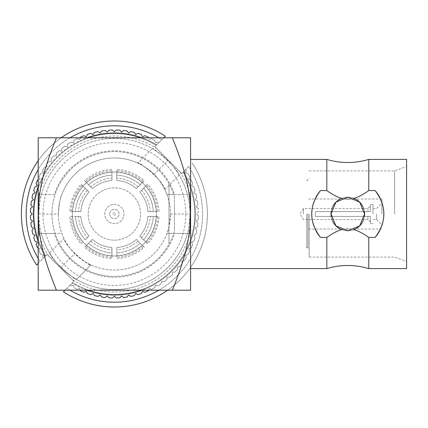 <?xml version="1.0" encoding="UTF-8"?>
<svg xmlns="http://www.w3.org/2000/svg" width="428" height="428" viewBox="0 0 428 428"><rect width="100%" height="100%" fill="white"/><g stroke="black" fill="none" stroke-linecap="round" stroke-linejoin="round"><path stroke-width="0.32" stroke-dasharray="2.14 1.6" d="M168.996 244.211A62.402 62.402 0 0 0 174.394 231.141A62.402 62.402 0 0 1 78.319 264.921A62.402 62.402 0 0 1 78.319 163.079A62.402 62.402 0 0 1 174.394 196.859A62.402 62.402 0 0 0 74.574 165.957A62.402 62.402 0 0 0 74.574 262.043A62.402 62.402 0 0 0 168.996 244.211L168.996 183.789L168.996 244.211M174.394 196.859L174.394 231.141L174.394 196.859M158.809 290.2A88.2 88.2 0 0 0 188.711 166.497L183.484 171.719A81.004 81.004 0 0 1 141.861 290.2M80.287 137.8L80.528 137.126A84 84 0 0 1 83.979 135.697L86.285 136.773L87.36 134.467A84 84 0 0 1 90.918 133.343L93.122 134.617L94.395 132.412A84 84 0 0 1 98.033 131.605L100.12 133.065L101.58 130.979A84 84 0 0 1 105.277 130.492L107.23 132.129L108.867 130.182A84 84 0 0 1 112.591 130.016L114.394 131.819L116.191 130.016A84 84 0 0 1 119.92 130.182L121.552 132.129L123.505 130.492A84 84 0 0 1 127.202 130.979L128.662 133.065L130.749 131.605A84 84 0 0 1 134.392 132.412L135.66 134.617L137.869 133.343A84 84 0 0 1 141.422 134.467L142.503 136.773L144.808 135.697A84 84 0 0 1 148.254 137.126L149.126 139.517L151.517 138.645A84 84 0 0 1 154.824 140.368L155.482 142.829L157.943 142.171A84 84 0 0 1 158.852 142.727L156.669 144.905A81.004 81.004 0 0 0 45.298 256.281L47.101 254.478L73.916 281.292L66.891 288.317A88.2 88.2 0 0 0 188.711 166.497L181.681 173.522L154.866 146.708L156.669 144.905A81.004 81.004 0 0 0 141.861 137.8M38.188 186.528A81.004 81.004 0 0 1 86.921 137.8M38.188 248.106L37.514 247.86A84 84 0 0 1 36.091 244.415L37.166 242.109L34.855 241.034A84 84 0 0 1 33.737 237.476L35.01 235.272L32.806 233.998A84 84 0 0 1 31.998 230.355L33.459 228.268L31.372 226.813A84 84 0 0 1 30.886 223.111L32.523 221.164L30.57 219.527A84 84 0 0 1 30.409 215.798L32.207 214L30.409 212.202A84 84 0 0 1 30.57 208.473L32.523 206.836L30.886 204.889A84 84 0 0 1 31.372 201.187L33.459 199.732L31.998 197.645A84 84 0 0 1 32.806 194.002L35.01 192.728L33.737 190.524A84 84 0 0 1 34.855 186.966L37.166 185.891L36.091 183.585A84 84 0 0 1 37.514 180.14L39.911 179.268L39.039 176.876A84 84 0 0 1 40.762 173.565L43.217 172.907L40.762 173.57L43.217 172.907L40.762 173.57L43.217 172.907L42.559 170.451A84 84 0 0 1 44.566 167.305L47.069 166.861L44.566 167.305L47.069 166.861L46.631 164.357A84 84 0 0 1 48.899 161.393L51.435 161.174L48.899 161.393L51.435 161.174L51.216 158.638A84 84 0 0 1 53.735 155.888L56.282 155.888L53.735 155.888L56.282 155.888L56.282 153.342A84 84 0 0 1 59.032 150.822L61.568 151.047L59.032 150.822L61.568 151.047L61.787 148.511A84 84 0 0 1 64.746 146.237L67.255 146.681L64.746 146.237L67.255 146.681L67.694 144.172A84 84 0 0 1 70.839 142.171L73.3 142.829L70.839 142.171L73.3 142.829L73.958 140.368A84 84 0 0 1 77.27 138.645L79.662 139.517L77.27 138.645L79.662 139.517L80.528 137.126A84 84 0 0 1 83.979 135.697L86.285 136.773L85.525 136.42L86.285 136.773L87.36 134.467A84 84 0 0 1 90.918 133.343L93.122 134.617L92.394 134.199L93.122 134.617L94.395 132.412A84 84 0 0 1 98.033 131.605L100.12 133.065L99.435 132.584L100.12 133.065L101.58 130.979A84 84 0 0 1 105.277 130.492L107.23 132.129L106.588 131.589L107.23 132.129L108.867 130.182A84 84 0 0 1 112.591 130.016L114.394 131.819L113.8 131.225L114.394 131.819L116.191 130.016A84 84 0 0 1 119.92 130.182L121.552 132.129L121.017 131.487L121.552 132.129L123.505 130.492A84 84 0 0 1 127.202 130.979L128.662 133.065L128.181 132.38L128.662 133.065L130.749 131.605A84 84 0 0 1 134.392 132.412L135.66 134.617L135.243 133.894L135.66 134.617L137.869 133.343A84 84 0 0 1 141.422 134.467L142.503 136.773L142.144 136.013L142.503 136.773L144.808 135.697A84 84 0 0 1 148.254 137.126L148.5 137.8M45.298 256.281A81.004 81.004 0 0 1 38.188 241.472A81.004 81.004 0 0 0 45.298 256.281L45.748 255.826A80.384 80.384 0 0 1 156.22 145.359L158.852 142.727A84 84 0 0 0 157.943 142.171L155.482 142.829L157.943 142.171L155.482 142.829L154.824 140.368A84 84 0 0 0 151.517 138.645A84 84 0 0 1 154.824 140.368A84 84 0 0 0 151.517 138.645A84 84 0 0 1 154.824 140.368L155.482 142.829L154.824 140.368A84 84 0 0 0 151.517 138.645L149.126 139.517L151.517 138.645L149.126 139.517L148.254 137.126A84 84 0 0 0 144.808 135.697A84 84 0 0 1 148.254 137.126A84 84 0 0 0 144.808 135.697L142.503 136.773L141.422 134.467A84 84 0 0 0 137.869 133.343A84 84 0 0 1 141.422 134.467A84 84 0 0 0 137.869 133.343L135.66 134.617L134.392 132.412A84 84 0 0 0 130.749 131.605A84 84 0 0 1 134.392 132.412A84 84 0 0 0 130.749 131.605L128.662 133.065L127.202 130.979A84 84 0 0 0 123.505 130.492A84 84 0 0 1 127.202 130.979A84 84 0 0 0 123.505 130.492L121.552 132.129L119.92 130.182A84 84 0 0 0 116.191 130.016A84 84 0 0 1 119.92 130.182A84 84 0 0 0 116.191 130.016L114.394 131.819L112.591 130.016A84 84 0 0 0 108.867 130.182A84 84 0 0 1 112.591 130.016A84 84 0 0 0 108.867 130.182L107.23 132.129L105.277 130.492A84 84 0 0 0 101.58 130.979A84 84 0 0 1 105.277 130.492A84 84 0 0 0 101.58 130.979L100.12 133.065L98.033 131.605A84 84 0 0 0 94.395 132.412A84 84 0 0 1 98.033 131.605A84 84 0 0 0 94.395 132.412L93.122 134.617L90.918 133.343A84 84 0 0 0 87.36 134.467A84 84 0 0 1 90.918 133.343A84 84 0 0 0 87.36 134.467L86.285 136.773L83.979 135.697A84 84 0 0 0 80.528 137.126A84 84 0 0 1 83.979 135.697A84 84 0 0 0 80.528 137.126L79.662 139.517L80.528 137.126L79.662 139.517L77.27 138.645A84 84 0 0 0 73.958 140.368A84 84 0 0 1 77.27 138.645A84 84 0 0 0 73.958 140.368A84 84 0 0 1 77.27 138.645A84 84 0 0 0 73.958 140.368L73.3 142.829L73.958 140.368L73.3 142.829L70.839 142.171A84 84 0 0 0 67.694 144.172A84 84 0 0 1 70.839 142.171A84 84 0 0 0 67.694 144.172A84 84 0 0 1 70.839 142.171A84 84 0 0 0 67.694 144.172L67.255 146.681L67.694 144.172L67.255 146.681L64.746 146.237A84 84 0 0 0 61.787 148.511A84 84 0 0 1 64.746 146.237A84 84 0 0 0 61.787 148.511A84 84 0 0 1 64.746 146.237A84 84 0 0 0 61.787 148.511L61.568 151.047L61.787 148.511L61.568 151.047L59.032 150.822A84 84 0 0 0 56.282 153.342A84 84 0 0 1 59.032 150.822A84 84 0 0 0 56.282 153.342A84 84 0 0 1 59.032 150.822A84 84 0 0 0 56.282 153.342L56.282 155.888L56.282 153.342L56.282 155.888L53.735 155.888A84 84 0 0 0 51.216 158.638A84 84 0 0 1 53.735 155.888A84 84 0 0 0 51.216 158.638A84 84 0 0 1 53.735 155.888A84 84 0 0 0 51.216 158.638L51.435 161.174L51.216 158.638L51.435 161.174L48.899 161.393A84 84 0 0 0 46.631 164.357A84 84 0 0 1 48.899 161.393A84 84 0 0 0 46.631 164.357A84 84 0 0 1 48.899 161.393A84 84 0 0 0 46.631 164.357L47.069 166.861L46.631 164.357L47.069 166.861L44.566 167.305A84 84 0 0 0 42.559 170.451A84 84 0 0 1 44.566 167.305A84 84 0 0 0 42.559 170.451A84 84 0 0 1 44.566 167.305A84 84 0 0 0 42.559 170.451L43.217 172.907L42.559 170.451L43.217 172.907L40.762 173.565A84 84 0 0 0 39.039 176.876A84 84 0 0 1 40.762 173.565A84 84 0 0 0 39.039 176.876A84 84 0 0 1 40.762 173.565A84 84 0 0 0 39.039 176.876L39.911 179.268L39.039 176.876L39.911 179.268L37.514 180.14A84 84 0 0 0 36.091 183.585A84 84 0 0 1 37.514 180.14A84 84 0 0 0 36.091 183.585L37.166 185.891L34.855 186.966A84 84 0 0 0 33.737 190.524A84 84 0 0 1 34.855 186.966A84 84 0 0 0 33.737 190.524L35.01 192.728L32.806 194.002A84 84 0 0 0 31.998 197.645A84 84 0 0 1 32.806 194.002A84 84 0 0 0 31.998 197.645L33.459 199.732L31.372 201.187A84 84 0 0 0 30.886 204.889A84 84 0 0 1 31.372 201.187A84 84 0 0 0 30.886 204.889L32.523 206.836L30.57 208.473A84 84 0 0 0 30.409 212.202A84 84 0 0 1 30.57 208.473A84 84 0 0 0 30.409 212.202L32.207 214L30.409 215.798A84 84 0 0 0 30.57 219.527A84 84 0 0 1 30.409 215.798A84 84 0 0 0 30.57 219.527L32.523 221.164L30.886 223.111A84 84 0 0 0 31.372 226.813A84 84 0 0 1 30.886 223.111A84 84 0 0 0 31.372 226.813L33.459 228.268L31.998 230.355A84 84 0 0 0 32.806 233.998A84 84 0 0 1 31.998 230.355A84 84 0 0 0 32.806 233.998L35.01 235.272L33.737 237.476A84 84 0 0 0 34.855 241.034A84 84 0 0 1 33.737 237.476A84 84 0 0 0 34.855 241.034L37.166 242.109L36.091 244.415A84 84 0 0 0 37.514 247.86A84 84 0 0 1 36.091 244.415A84 84 0 0 0 37.514 247.86L39.911 248.732L37.514 247.86L39.911 248.732L39.039 251.124A84 84 0 0 0 40.762 254.435A84 84 0 0 1 39.039 251.124A84 84 0 0 0 40.762 254.435A84 84 0 0 1 39.039 251.124A84 84 0 0 0 40.762 254.435L43.217 255.093L40.762 254.435A84 84 0 0 1 39.039 251.124L39.911 248.732L39.039 251.124L39.911 248.732L37.514 247.86A84 84 0 0 1 36.091 244.415L37.166 242.109L36.813 242.869L37.166 242.109L34.861 241.034A84 84 0 0 1 33.737 237.476L35.01 235.272L34.588 235.994L35.01 235.272L32.806 233.998A84 84 0 0 1 31.998 230.355L33.459 228.268L32.977 228.959L33.459 228.268L31.372 226.813A84 84 0 0 1 30.886 223.111L32.523 221.164L31.982 221.806L32.523 221.164L30.57 219.527A84 84 0 0 1 30.409 215.798L32.207 214L31.56 214.647L32.207 214L30.409 212.202A84 84 0 0 1 30.57 208.473L32.523 206.836L31.881 207.377L32.523 206.836L30.886 204.889A84 84 0 0 1 31.372 201.187L33.459 199.732L32.769 200.208L33.459 199.732L31.998 197.645A84 84 0 0 1 32.806 194.002L35.01 192.728L34.283 193.146L35.01 192.728L33.737 190.524A84 84 0 0 1 34.855 186.966L37.166 185.891L36.407 186.244L37.166 185.891L36.091 183.585A84 84 0 0 1 37.514 180.14L38.188 179.894M43.217 255.093L42.559 257.549L43.217 255.093L40.762 254.43L43.217 255.093L40.762 254.43L43.217 255.093L42.559 257.549L43.217 255.093M38.188 263.386L43.121 258.459A84 84 0 0 1 42.559 257.549L42.559 257.549A84 84 0 0 0 43.121 258.459A84 84 0 0 1 42.559 257.549A84 84 0 0 0 43.121 258.459L45.748 255.826L43.121 258.459A84 84 0 0 1 42.559 257.549A84 84 0 0 0 43.121 258.459L45.748 255.826A80.384 80.384 0 0 1 156.22 145.359L163.78 137.8M32.346 221.019L31.881 220.623L32.346 221.019M30.886 223.111L31.437 222.453L30.886 223.111M33.272 228.14L32.769 227.792L33.272 228.14M31.998 230.355L32.491 229.654L31.998 230.355M34.812 235.159L34.283 234.854L34.812 235.159M33.737 237.476L34.165 236.732L33.737 237.476M36.958 242.013L36.407 241.756L36.958 242.013M36.091 244.415L36.455 243.639L36.091 244.415M157.943 142.171A84 84 0 0 1 158.852 142.727A84 84 0 0 0 157.943 142.171A84 84 0 0 1 158.852 142.727L156.22 145.359L158.852 142.727A84 84 0 0 0 157.943 142.171M142.706 136.676L143.257 136.42L142.706 136.676M141.422 134.467L141.786 135.243L141.422 134.467M135.858 134.504L136.388 134.199L135.858 134.504M134.392 132.412L134.82 133.156L134.392 132.412M128.849 132.937L129.347 132.584L128.849 132.937M127.202 130.979L127.694 131.685L127.202 130.979M121.729 131.984L122.194 131.589L121.729 131.984M119.92 130.182L120.471 130.84L119.92 130.182M114.554 131.658L114.982 131.225L114.554 131.658M112.591 130.016L113.201 130.626L112.591 130.016M107.374 131.958L107.765 131.487L107.374 131.958M105.277 130.492L105.935 131.048L105.277 130.492M100.254 132.878L100.601 132.38L100.254 132.878M98.033 131.605L98.74 132.097L98.033 131.605M93.234 134.419L93.539 133.894L93.234 134.419M90.918 133.343L91.662 133.777L90.918 133.343M86.381 136.569L86.638 136.013L86.381 136.569M83.979 135.697L84.755 136.061L83.979 135.697M37.07 185.688L36.813 185.131L37.07 185.688M34.861 186.966L35.636 186.603L34.855 186.966M34.898 192.53L34.588 192.006L34.898 192.53M32.806 194.002L33.55 193.574L32.806 194.002M33.325 199.544L32.977 199.041L33.325 199.544M31.372 201.187L32.079 200.695L31.372 201.187M32.373 206.665L31.982 206.194L32.373 206.665M30.57 208.473L31.228 207.922L30.57 208.473M32.207 214L31.56 213.353L32.207 214M30.409 215.798L31.014 215.193L30.409 215.798M38.188 258.416A88.2 88.2 0 0 0 40.077 261.503L36.605 264.975A93.004 93.004 0 0 1 165.369 136.211L154.866 146.708L181.681 173.522L154.866 146.708L181.681 173.522L185.666 169.541L183.034 172.174A80.384 80.384 0 0 1 72.562 282.64L72.113 283.095A81.004 81.004 0 0 0 183.484 171.719L185.666 169.541A84 84 0 0 1 186.223 170.451L185.565 172.907L188.026 173.565A84 84 0 0 1 189.743 176.876L188.876 179.268L191.268 180.14A84 84 0 0 1 192.696 183.585L191.621 185.891L193.927 186.966A84 84 0 0 1 195.045 190.524L193.777 192.728L195.981 194.002A84 84 0 0 1 196.789 197.645L195.329 199.732L197.41 201.187A84 84 0 0 1 197.897 204.889L196.265 206.836L198.212 208.473A84 84 0 0 1 198.373 212.202L196.575 214L198.373 215.798A84 84 0 0 1 198.212 219.527L196.265 221.164L197.897 223.111A84 84 0 0 1 197.41 226.813L195.329 228.268L196.789 230.355A84 84 0 0 1 195.981 233.998L193.777 235.272L195.045 237.476A84 84 0 0 1 193.927 241.034L191.621 242.109L192.696 244.415A84 84 0 0 1 191.268 247.86L188.876 248.732L189.743 251.124A84 84 0 0 1 188.026 254.435L185.565 255.093L186.223 257.549A84 84 0 0 1 184.217 260.695L181.713 261.139L182.157 263.643A84 84 0 0 1 179.883 266.607L177.347 266.826L177.572 269.362A84 84 0 0 1 175.052 272.112L172.505 272.112L172.505 274.658A84 84 0 0 1 169.756 277.178L167.22 276.953L166.995 279.489A84 84 0 0 1 164.036 281.763L161.533 281.319L161.089 283.828A84 84 0 0 1 157.943 285.829L155.482 285.171L154.824 287.632A84 84 0 0 1 151.517 289.355L149.126 288.483L148.254 290.874A84 84 0 0 1 144.808 292.303L142.503 291.227L141.422 293.533A84 84 0 0 1 137.869 294.657L135.66 293.383L134.392 295.588A84 84 0 0 1 130.749 296.395L128.662 294.935L127.202 297.021A84 84 0 0 1 123.505 297.508L121.552 295.871L119.92 297.818A84 84 0 0 1 116.191 297.984L114.394 296.181L112.591 297.984A84 84 0 0 1 108.867 297.818L107.23 295.871L105.277 297.508A84 84 0 0 1 101.58 297.021L100.12 294.935L98.033 296.395A84 84 0 0 1 94.395 295.588L93.122 293.383L90.918 294.657A84 84 0 0 1 87.36 293.533L86.285 291.227L83.979 292.303A84 84 0 0 1 80.528 290.874L79.662 288.483L77.27 289.355A84 84 0 0 1 73.958 287.632L73.3 285.171L70.839 285.829A84 84 0 0 1 69.935 285.273L72.113 283.095A81.004 81.004 0 0 0 86.921 290.2M148.5 290.2L149.126 288.483L148.254 290.874L149.126 288.483L151.517 289.355A84 84 0 0 0 154.824 287.632A84 84 0 0 1 151.517 289.355L149.126 288.483L151.517 289.355A84 84 0 0 0 154.824 287.632A84 84 0 0 1 151.517 289.355A84 84 0 0 0 154.824 287.632L155.482 285.171L154.824 287.632L155.482 285.171L154.824 287.632L155.482 285.171L157.943 285.829A84 84 0 0 0 161.089 283.828A84 84 0 0 1 157.943 285.829L155.482 285.171L157.943 285.829A84 84 0 0 0 161.089 283.828A84 84 0 0 1 157.943 285.829A84 84 0 0 0 161.089 283.828L161.533 281.319L161.089 283.828L161.533 281.319L161.089 283.828L161.533 281.319L164.036 281.763A84 84 0 0 0 166.995 279.489A84 84 0 0 1 164.036 281.763L161.533 281.319L164.036 281.763A84 84 0 0 0 166.995 279.489A84 84 0 0 1 164.036 281.763A84 84 0 0 0 166.995 279.489L167.22 276.953L166.995 279.489L167.22 276.953L166.995 279.489L167.22 276.953L169.756 277.178A84 84 0 0 0 172.505 274.658A84 84 0 0 1 169.756 277.178L167.22 276.953L169.756 277.178A84 84 0 0 0 172.505 274.658A84 84 0 0 1 169.756 277.178A84 84 0 0 0 172.505 274.658L172.505 272.112L172.505 274.658L172.505 272.112L172.505 274.658L172.505 272.112L175.052 272.112A84 84 0 0 0 177.572 269.362A84 84 0 0 1 175.052 272.112L172.505 272.112L175.052 272.112A84 84 0 0 0 177.572 269.362A84 84 0 0 1 175.052 272.112A84 84 0 0 0 177.572 269.362L177.347 266.826L177.572 269.362L177.347 266.826L177.572 269.362L177.347 266.826L179.883 266.607A84 84 0 0 0 182.157 263.643A84 84 0 0 1 179.883 266.607L177.347 266.826L179.883 266.607A84 84 0 0 0 182.157 263.643A84 84 0 0 1 179.883 266.607A84 84 0 0 0 182.157 263.643L181.713 261.139L182.157 263.643L181.713 261.139L182.157 263.643L181.713 261.139L184.222 260.695A84 84 0 0 0 186.223 257.549A84 84 0 0 1 184.217 260.695L181.713 261.139L184.217 260.695A84 84 0 0 0 186.223 257.549A84 84 0 0 1 184.217 260.695A84 84 0 0 0 186.223 257.549L185.565 255.093L188.026 254.43L185.565 255.093L186.223 257.549L185.565 255.093L186.223 257.549L185.565 255.093L188.026 254.435A84 84 0 0 0 189.743 251.124A84 84 0 0 1 188.026 254.435A84 84 0 0 0 189.743 251.124L188.876 248.732L189.743 251.124L188.876 248.732L189.743 251.124L188.876 248.732L191.268 247.86A84 84 0 0 0 192.696 244.415A84 84 0 0 1 191.268 247.86L188.876 248.732L191.268 247.86A84 84 0 0 0 192.696 244.415A84 84 0 0 1 191.268 247.86A84 84 0 0 0 192.696 244.415L191.621 242.109L192.696 244.415L191.621 242.109L192.696 244.415L191.621 242.109L193.927 241.034A84 84 0 0 0 195.045 237.476A84 84 0 0 1 193.927 241.034L191.621 242.109L193.927 241.034A84 84 0 0 0 195.045 237.476A84 84 0 0 1 193.927 241.034A84 84 0 0 0 195.045 237.476L193.777 235.272L195.045 237.476L193.777 235.272L195.045 237.476L193.777 235.272L195.981 233.998A84 84 0 0 0 196.789 230.355A84 84 0 0 1 195.981 233.998L193.777 235.272L195.981 233.998A84 84 0 0 0 196.789 230.355A84 84 0 0 1 195.981 233.998A84 84 0 0 0 196.789 230.355L195.329 228.268L196.789 230.355L195.329 228.268L196.789 230.355L195.329 228.268L197.41 226.813A84 84 0 0 0 197.897 223.111A84 84 0 0 1 197.41 226.813L195.329 228.268L197.41 226.813A84 84 0 0 0 197.897 223.111A84 84 0 0 1 197.41 226.813A84 84 0 0 0 197.897 223.111L196.265 221.164L197.897 223.111L196.265 221.164L197.897 223.111L196.265 221.164L198.212 219.527A84 84 0 0 0 198.373 215.798A84 84 0 0 1 198.212 219.527L196.265 221.164L198.212 219.527A84 84 0 0 0 198.373 215.798A84 84 0 0 1 198.212 219.527A84 84 0 0 0 198.373 215.798L196.575 214L198.373 212.202A84 84 0 0 0 198.212 208.473A84 84 0 0 1 198.373 212.202L196.575 214L198.373 215.798L196.575 214L198.373 215.798L196.575 214L198.373 212.202A84 84 0 0 0 198.212 208.473A84 84 0 0 1 198.373 212.202A84 84 0 0 0 198.212 208.473L196.265 206.836L197.897 204.889A84 84 0 0 0 197.41 201.187A84 84 0 0 1 197.897 204.889L196.265 206.836L198.212 208.473L196.265 206.836L198.212 208.473L196.265 206.836L197.897 204.889A84 84 0 0 0 197.41 201.187A84 84 0 0 1 197.897 204.889A84 84 0 0 0 197.41 201.187L195.329 199.732L196.789 197.645A84 84 0 0 0 195.981 194.002A84 84 0 0 1 196.789 197.645L195.329 199.732L197.41 201.187L195.329 199.732L197.41 201.187L195.329 199.732L196.789 197.645A84 84 0 0 0 195.981 194.002A84 84 0 0 1 196.789 197.645A84 84 0 0 0 195.981 194.002L193.777 192.728L195.045 190.524A84 84 0 0 0 193.927 186.966A84 84 0 0 1 195.045 190.524L193.777 192.728L195.981 194.002L193.777 192.728L195.981 194.002L193.777 192.728L195.045 190.524A84 84 0 0 0 193.927 186.966A84 84 0 0 1 195.045 190.524A84 84 0 0 0 193.927 186.966L191.621 185.891L192.696 183.585A84 84 0 0 0 191.268 180.14A84 84 0 0 1 192.696 183.585L191.621 185.891L193.927 186.966L191.621 185.891L193.927 186.966L191.621 185.891L192.696 183.585A84 84 0 0 0 191.268 180.14A84 84 0 0 1 192.696 183.585A84 84 0 0 0 191.268 180.14L188.876 179.268L189.743 176.876A84 84 0 0 0 188.026 173.565L185.565 172.907L188.026 173.57L185.565 172.907L186.223 170.451A84 84 0 0 0 185.666 169.541A84 84 0 0 1 186.223 170.451L185.565 172.907L188.026 173.565A84 84 0 0 1 189.743 176.876L188.876 179.268L191.268 180.14L188.876 179.268L191.268 180.14L188.876 179.268L189.743 176.876A84 84 0 0 0 188.026 173.565A84 84 0 0 1 189.743 176.876A84 84 0 0 0 188.026 173.565L185.565 172.907L186.223 170.451A84 84 0 0 0 185.666 169.541A84 84 0 0 1 186.223 170.451L186.223 170.451A84 84 0 0 0 185.666 169.541L183.034 172.174A80.384 80.384 0 0 1 72.562 282.64L69.935 285.273A84 84 0 0 0 70.839 285.829A84 84 0 0 1 69.935 285.273L72.562 282.64L69.935 285.273A84 84 0 0 0 70.839 285.829L73.3 285.171L70.839 285.829A84 84 0 0 1 69.935 285.273A84 84 0 0 0 70.839 285.829L73.3 285.171L70.839 285.829L73.3 285.171L73.958 287.632A84 84 0 0 0 77.27 289.355A84 84 0 0 1 73.958 287.632A84 84 0 0 0 77.27 289.355L79.662 288.483L77.27 289.355A84 84 0 0 1 73.958 287.632A84 84 0 0 0 77.27 289.355L79.662 288.483L77.27 289.355L79.662 288.483L80.287 290.2M148.254 290.874A84 84 0 0 1 144.808 292.303L142.503 291.227L144.808 292.303A84 84 0 0 0 148.254 290.874A84 84 0 0 1 144.808 292.303A84 84 0 0 0 148.254 290.874L149.126 288.483L148.254 290.874M143.257 291.58L142.503 291.227L141.422 293.533A84 84 0 0 1 137.869 294.657L135.66 293.383L137.869 294.657A84 84 0 0 0 141.422 293.533L142.503 291.227L143.257 291.58M142.406 291.431L142.144 291.987L142.406 291.431M141.786 292.757L141.422 293.533A84 84 0 0 1 137.869 294.657A84 84 0 0 0 141.422 293.533L141.786 292.757M136.388 293.801L135.66 293.383L134.392 295.588A84 84 0 0 1 130.749 296.395L128.662 294.935L130.749 296.395A84 84 0 0 0 134.392 295.588L135.66 293.383L136.388 293.801M135.548 293.581L135.243 294.106L135.548 293.581M134.82 294.844L134.392 295.588A84 84 0 0 1 130.749 296.395A84 84 0 0 0 134.392 295.588L134.82 294.844M129.347 295.416L128.662 294.935L127.202 297.021A84 84 0 0 1 123.505 297.508L121.552 295.871L123.505 297.508A84 84 0 0 0 127.202 297.021L128.662 294.935L129.347 295.416M128.534 295.122L128.181 295.62L128.534 295.122M127.694 296.315L127.202 297.021A84 84 0 0 1 123.505 297.508A84 84 0 0 0 127.202 297.021L127.694 296.315M122.194 296.411L121.552 295.871L119.92 297.818A84 84 0 0 1 116.191 297.984L114.394 296.181L116.191 297.984A84 84 0 0 0 119.92 297.818L121.552 295.871L122.194 296.411M121.408 296.042L121.017 296.513L121.408 296.042M120.471 297.16L119.92 297.818A84 84 0 0 1 116.191 297.984A84 84 0 0 0 119.92 297.818L120.471 297.16M114.982 296.775L114.394 296.181L112.591 297.984A84 84 0 0 1 108.867 297.818L107.23 295.871L108.867 297.818A84 84 0 0 0 112.591 297.984L114.394 296.181L114.982 296.775M114.233 296.342L113.8 296.775L114.233 296.342M113.201 297.374L112.591 297.984A84 84 0 0 1 108.867 297.818A84 84 0 0 0 112.591 297.984L113.201 297.374M107.765 296.513L107.23 295.871L105.277 297.508A84 84 0 0 1 101.58 297.021L100.12 294.935L101.58 297.021A84 84 0 0 0 105.277 297.508L107.23 295.871L107.765 296.513M107.053 296.015L106.588 296.411L107.053 296.015M105.935 296.952L105.277 297.508A84 84 0 0 1 101.58 297.021A84 84 0 0 0 105.277 297.508L105.935 296.952M100.601 295.62L100.12 294.935L98.033 296.395A84 84 0 0 1 94.395 295.588L93.122 293.383L94.395 295.588A84 84 0 0 0 98.033 296.395L100.12 294.935L100.601 295.62M99.933 295.063L99.435 295.416L99.933 295.063M98.74 295.903L98.033 296.395A84 84 0 0 1 94.395 295.588A84 84 0 0 0 98.033 296.395L98.74 295.903M93.539 294.106L93.122 293.383L90.918 294.657A84 84 0 0 1 87.36 293.533L86.285 291.227L87.36 293.533A84 84 0 0 0 90.918 294.657L93.122 293.383L93.539 294.106M92.924 293.496L92.394 293.801L92.924 293.496M91.662 294.223L90.918 294.657A84 84 0 0 1 87.36 293.533A84 84 0 0 0 90.918 294.657L91.662 294.223M86.638 291.987L86.285 291.227L83.979 292.303A84 84 0 0 1 80.528 290.874L79.662 288.483L80.528 290.874A84 84 0 0 0 83.979 292.303L86.285 291.227L86.638 291.987M86.076 291.324L85.525 291.58L86.076 291.324M84.755 291.939L83.979 292.303A84 84 0 0 1 80.528 290.874A84 84 0 0 0 83.979 292.303L84.755 291.939M38.788 214L58.352 214A56.041 56.041 0 0 1 114.394 157.959A56.041 56.041 0 0 1 170.435 214A56.041 56.041 0 0 0 154.021 174.373C144.883 166.84 139.48 163.079 137.811 163.089L152.304 148.591L137.811 163.089C138.554 160.757 164.149 181.445 164.801 189.513A56.041 56.041 0 0 1 166.952 194.558L187.453 194.558A75.601 75.601 0 0 0 41.334 194.558C40.473 195.724 39.627 202.203 38.788 214A75.601 75.601 0 0 1 114.394 138.399A75.601 75.601 0 0 1 189.995 214A75.601 75.601 0 0 0 167.851 160.543C158.922 152.796 153.738 148.81 152.304 148.591C152.619 146.649 177.641 168.129 179.214 175.095A75.601 75.601 0 0 1 187.453 194.558L174.571 194.558A63.242 63.242 0 0 0 54.212 194.558L38.788 194.558L38.788 233.442L41.334 233.442A75.601 75.601 0 0 0 49.568 252.905L63.986 238.487C64.633 246.56 90.228 267.243 90.971 264.911C89.302 264.921 83.899 261.16 74.766 253.627A56.041 56.041 0 0 1 58.352 214A56.041 56.041 0 0 0 114.394 270.041A56.041 56.041 0 0 0 170.435 214C169.301 225.786 168.14 232.265 166.952 233.442L187.453 233.442C188.309 232.276 189.16 225.797 189.995 214A75.601 75.601 0 0 1 114.394 289.601A75.601 75.601 0 0 1 38.788 214A75.601 75.601 0 0 0 60.931 267.457C69.86 275.204 75.044 279.19 76.478 279.409C76.163 281.351 51.146 259.871 49.568 252.905M158.809 137.8A88.2 88.2 0 0 1 161.896 139.683A88.2 88.2 0 0 0 40.077 261.503L47.101 254.478L73.916 281.292L65.002 290.2M48.728 256.105L73.916 281.292L48.728 256.105A78.003 78.003 0 0 1 38.852 233.442M189.93 233.442L187.453 233.442A75.601 75.601 0 0 1 41.334 233.442L61.83 233.442A56.041 56.041 0 0 0 166.952 233.442L189.995 233.442L189.995 194.558L189.93 233.442A78.003 78.003 0 0 1 72.289 279.666M63.986 238.487A56.041 56.041 0 0 1 61.83 233.442L54.212 233.442A63.242 63.242 0 0 0 174.571 233.442M174.571 194.558L166.952 194.558A56.041 56.041 0 0 0 61.83 194.558C60.642 195.73 59.481 202.214 58.352 214M114.394 256.003A42.003 42.003 0 0 0 156.391 214A42.003 42.003 0 0 0 114.394 171.997A42.003 42.003 0 0 0 72.391 214A42.003 42.003 0 0 0 145.739 241.954A42.003 42.003 0 0 0 111.992 172.067A42.003 42.003 0 0 0 86.44 245.346A42.003 42.003 0 0 0 114.394 256.003M78.468 216.402L80.876 216.402A33.603 33.603 0 0 0 88.997 235.999L85.167 239.83A39.002 39.002 0 0 1 75.467 216.402L80.876 216.402A33.603 33.603 0 0 0 88.997 235.999L85.167 239.83A39.002 39.002 0 0 1 75.467 216.402L69.753 216.402C70.417 226.851 74.21 236.005 81.133 243.864L82.069 242.933A43.383 43.383 0 0 1 71.075 216.402L78.468 216.402A36 36 0 0 0 87.296 237.701M90.688 241.098A36 36 0 0 0 111.992 249.92L111.992 247.518A33.603 33.603 0 0 1 92.389 239.396L84.525 247.261C92.384 254.184 101.543 257.972 111.992 258.635L111.992 252.927A39.002 39.002 0 0 1 88.564 243.222A39.002 39.002 0 0 0 111.992 252.927L111.992 247.518A33.603 33.603 0 0 1 92.389 239.396L85.461 246.325A43.383 43.383 0 0 0 111.992 257.314L111.992 255.81A41.88 41.88 0 0 1 86.526 245.265M116.791 247.518L116.791 258.635C127.244 257.972 136.398 254.184 144.257 247.261L136.393 239.396A33.603 33.603 0 0 1 116.791 247.518L116.791 249.92A36 36 0 0 0 138.094 241.098L136.393 239.396A33.603 33.603 0 0 1 116.791 247.518M141.491 237.701A36 36 0 0 0 150.314 216.402L147.906 216.402A33.603 33.603 0 0 1 139.79 235.999L147.649 243.864C154.572 236.005 158.365 226.851 159.029 216.402L153.32 216.402A39.002 39.002 0 0 1 143.615 239.83A39.002 39.002 0 0 0 153.32 216.402L147.906 216.402A33.603 33.603 0 0 1 139.79 235.999L146.718 242.933A43.383 43.383 0 0 0 157.707 216.402L156.204 216.402A41.88 41.88 0 0 1 145.654 241.868M147.906 211.598L159.029 211.598C158.365 201.149 154.572 191.995 147.649 184.136L143.615 188.17A39.002 39.002 0 0 1 153.32 211.598A39.002 39.002 0 0 0 143.615 188.17L139.79 192.001A33.603 33.603 0 0 1 147.906 211.598L150.314 211.598A36 36 0 0 0 141.491 190.299L139.79 192.001A33.603 33.603 0 0 1 147.906 211.598M138.094 186.902A36 36 0 0 0 116.791 178.08L116.791 180.482A33.603 33.603 0 0 1 136.393 188.604L144.257 180.739C136.398 173.816 127.244 170.028 116.791 169.365L116.791 175.073A39.002 39.002 0 0 1 140.218 184.778A39.002 39.002 0 0 0 116.791 175.073L116.791 180.482A33.603 33.603 0 0 1 136.393 188.604L143.321 181.675A43.383 43.383 0 0 0 116.791 170.686L116.791 172.19A41.88 41.88 0 0 1 142.262 182.735M111.992 180.482L111.992 169.365C101.543 170.028 92.384 173.816 84.525 180.739L88.564 184.778A39.002 39.002 0 0 1 111.992 175.073A39.002 39.002 0 0 0 88.564 184.778L92.389 188.604A33.603 33.603 0 0 1 111.992 180.482L111.992 178.08A36 36 0 0 0 90.688 186.902L92.389 188.604A33.603 33.603 0 0 1 111.992 180.482M87.296 190.299A36 36 0 0 0 78.468 211.598L80.876 211.598A33.603 33.603 0 0 1 88.997 192.001L81.133 184.136C74.21 191.995 70.417 201.149 69.753 211.598L75.467 211.598A39.002 39.002 0 0 1 85.167 188.17A39.002 39.002 0 0 0 75.467 211.598L80.876 211.598A33.603 33.603 0 0 1 88.997 192.001L82.069 185.067A43.383 43.383 0 0 0 71.075 211.598L72.578 211.598A41.88 41.88 0 0 1 83.128 186.132M114.394 240.161A26.162 26.162 0 0 0 140.555 214A26.162 26.162 0 0 0 114.394 187.839A26.162 26.162 0 0 0 88.232 214A26.162 26.162 0 0 0 114.394 240.161A26.162 26.162 0 0 0 140.555 214A26.162 26.162 0 0 0 114.394 187.839A26.162 26.162 0 0 0 88.232 214A26.162 26.162 0 0 0 114.394 240.161M83.128 241.868A41.88 41.88 0 0 1 72.578 216.402M111.992 255.81L111.992 249.92M138.094 241.098L143.321 246.325A43.383 43.383 0 0 1 116.791 257.314L116.791 249.92M142.262 245.265A41.88 41.88 0 0 1 116.791 255.81M140.218 243.222A39.002 39.002 0 0 1 116.791 252.927A39.002 39.002 0 0 0 140.218 243.222M156.204 216.402L150.314 216.402M156.204 211.598A41.88 41.88 0 0 0 145.654 186.132L146.718 185.067A43.383 43.383 0 0 1 157.707 211.598L150.314 211.598M145.654 186.132L141.491 190.299M116.791 172.19L116.791 178.08M111.992 172.19A41.88 41.88 0 0 0 86.526 182.735L85.461 181.675A43.383 43.383 0 0 1 111.992 170.686L111.992 178.08M86.526 182.735L90.688 186.902M72.578 211.598L78.468 211.598M104.79 214A9.598 9.598 0 0 1 114.394 204.402A9.598 9.598 0 0 1 123.992 214A9.598 9.598 0 0 1 114.394 223.598A9.598 9.598 0 0 1 104.79 214A9.598 9.598 0 0 1 114.394 204.402A9.598 9.598 0 0 1 123.992 214A9.598 9.598 0 0 1 114.394 223.598A9.598 9.598 0 0 1 104.79 214M109.712 214A4.681 4.681 0 0 0 114.394 218.681A4.681 4.681 0 0 0 119.07 214A4.681 4.681 0 0 0 114.394 209.319A4.681 4.681 0 0 0 109.712 214A4.681 4.681 0 0 0 114.394 218.681A4.681 4.681 0 0 0 119.07 214A4.681 4.681 0 0 0 114.394 209.319A4.681 4.681 0 0 0 109.712 214M115.592 214A1.198 1.198 0 0 1 114.394 215.198A1.198 1.198 0 0 1 113.19 214A1.198 1.198 0 0 1 114.394 212.802A1.198 1.198 0 0 1 115.592 214M54.212 194.558L38.788 194.558L38.788 233.442L54.212 233.442M192.183 163.025A93.004 93.004 0 0 1 167.706 290.2A93.004 93.004 0 0 0 192.183 163.025A93.004 93.004 0 0 1 63.419 291.789L66.891 288.317A88.2 88.2 0 0 0 69.973 290.2M38.188 160.682A93.004 93.004 0 0 1 61.076 137.8M90.971 264.911L76.478 279.409L90.971 264.911M164.801 189.513L179.214 175.095M189.743 251.124A84 84 0 0 1 188.026 254.435A84 84 0 0 0 189.743 251.124M56.416 290.2L38.188 290.2L38.188 214C38.584 238.535 43.608 258.25 56.416 290.2L172.372 290.2C185.18 258.25 190.198 238.535 190.594 214C190.203 189.246 185.019 169.36 172.372 137.8L56.416 137.8C43.763 169.36 38.579 189.246 38.188 214L38.188 137.8L56.416 137.8M172.372 137.8L190.594 137.8L190.594 290.2L172.372 290.2M190.594 252.611L190.594 159.398L190.594 252.611M368.765 159.398L368.765 190.578C363.142 194.563 358.199 197.158 353.924 198.357C349.842 199.55 345.754 199.55 341.672 198.357A16.799 16.799 0 0 1 353.924 198.357C349.842 199.55 345.754 199.55 341.672 198.357C337.398 197.158 332.454 194.563 326.832 190.578L326.832 159.398M315.522 198.057A36 36 0 0 0 313.858 201.995M312.023 209.988A36 36 0 0 0 311.953 210.635M311.964 217.478A36 36 0 0 0 312.023 218.013M313.858 226.005A36 36 0 0 0 315.522 229.943M331.181 216.477A16.799 16.799 0 0 0 331.732 218.911M332.198 220.238A16.799 16.799 0 0 0 332.642 221.244M332.642 206.756A16.799 16.799 0 0 0 332.198 207.762M331.732 209.089A16.799 16.799 0 0 0 331.181 211.523M320.46 237.422A36 36 0 0 1 320.46 190.578C308.807 206.194 308.807 221.806 320.46 237.422L326.832 237.422C332.454 233.437 337.398 230.842 341.672 229.643A16.799 16.799 0 0 0 364.597 214A16.799 16.799 0 0 0 341.672 198.357A16.799 16.799 0 0 0 330.999 214L335.921 225.882L347.798 230.799L359.675 225.882L364.597 214L359.675 202.118L347.798 197.201L335.921 202.118L330.999 214A16.799 16.799 0 0 0 353.924 229.643C349.842 228.45 345.754 228.45 341.672 229.643C345.754 228.45 349.842 228.45 353.924 229.643C358.199 230.842 363.142 233.437 368.765 237.422L375.137 237.422C386.789 221.806 386.789 206.194 375.137 190.578A36 36 0 0 1 375.137 237.422M362.955 221.244A16.799 16.799 0 0 0 363.399 220.238M363.864 218.911A16.799 16.799 0 0 0 364.415 216.477M364.415 211.523A16.799 16.799 0 0 0 363.864 209.089M363.399 207.762A16.799 16.799 0 0 0 362.955 206.756M320.46 190.578L326.832 190.578M326.832 268.602L326.832 237.422M368.765 268.602L368.765 237.422M380.08 229.943A36 36 0 0 0 381.739 226.005M383.574 218.013A36 36 0 0 0 383.632 217.478M383.643 210.635A36 36 0 0 0 383.574 209.988M381.739 201.995A36 36 0 0 0 380.08 198.057M406.6 268.602L406.6 159.398M368.765 190.578L375.137 190.578M406.6 214L406.6 166.551L406.6 214M394.6 214L394.6 170.916L394.6 214M309.155 214L309.155 257.084L309.155 214M306.758 214L306.758 247.603L306.758 214M307.957 214L307.957 247.603L307.957 214M381.878 214L381.878 198.999L381.878 214M376.48 214L376.48 219.398L376.48 214M372.997 214L372.997 204.402L372.997 214M370.359 211.598L370.359 204.402L370.359 211.598L315.399 211.598L315.399 214L315.399 211.598L370.359 211.598L315.399 211.598L315.399 216.402L315.399 211.598L367.957 211.598L367.957 208.479L367.957 211.598L370.359 211.598L370.359 206.082L370.359 211.598M370.359 216.402L370.359 223.598L370.359 216.402L315.399 216.402L315.399 214L315.399 216.402L370.359 216.402L315.399 216.402L367.957 216.402L367.957 219.521L367.957 216.402L370.359 216.402L370.359 221.918L370.359 216.402M303.399 214L303.399 208.479L303.399 214M42.987 214A71.401 71.401 0 0 1 114.394 142.599A71.401 71.401 0 0 1 185.795 214A71.401 71.401 0 0 1 114.394 285.401A71.401 71.401 0 0 1 42.987 214M187.453 233.442A75.601 75.601 0 0 1 41.334 233.442M180.054 171.896A78.003 78.003 0 0 1 189.93 194.558M170.435 214L189.995 214M154.021 174.373L167.851 160.543M41.334 194.558A75.601 75.601 0 0 1 187.453 194.558M38.852 194.558A78.003 78.003 0 0 1 156.493 148.334M69.973 137.8A88.2 88.2 0 0 0 38.188 169.584M165.369 136.211A93.004 93.004 0 0 0 36.605 264.975M60.931 267.457L74.766 253.627M309.155 170.916L394.6 170.916L406.6 166.551M309.155 257.084L394.6 257.084L406.6 261.449M307.957 247.603L306.758 247.603L309.155 248.989M307.957 180.397L306.758 180.397L309.155 179.011M381.878 198.999L307.957 198.999M381.878 229.001L307.957 229.001M372.997 219.398L376.48 219.398L381.878 224.802M372.997 208.602L376.48 208.602L381.878 203.198M372.997 204.402L370.359 204.402M372.997 223.598L370.359 223.598M370.359 221.918L367.957 219.521L303.399 219.521L300.082 214L303.399 208.479L367.957 208.479L370.359 206.082"/><path stroke-width="0.64" d="M33.389 214A81.004 81.004 0 0 0 38.188 241.472A81.004 81.004 0 0 1 38.188 186.528M86.921 137.8A81.004 81.004 0 0 1 141.861 137.8M148.5 137.8L148.254 137.126A84 84 0 0 0 144.808 135.697L142.503 136.773L141.422 134.467A84 84 0 0 0 137.869 133.343L135.66 134.617L134.392 132.412A84 84 0 0 0 130.749 131.605L128.662 133.065L127.202 130.979A84 84 0 0 0 123.505 130.492L121.552 132.129L119.92 130.182A84 84 0 0 0 116.191 130.016L114.394 131.819L112.591 130.016A84 84 0 0 0 108.867 130.182L107.23 132.129L105.277 130.492A84 84 0 0 0 101.58 130.979L100.12 133.065L98.033 131.605A84 84 0 0 0 94.395 132.412L93.122 134.617L90.918 133.343A84 84 0 0 0 87.36 134.467L86.285 136.773L83.979 135.697A84 84 0 0 0 80.528 137.126L80.287 137.8M38.188 179.894L37.514 180.14A84 84 0 0 0 36.091 183.585L37.166 185.891L34.855 186.966A84 84 0 0 0 33.737 190.524L35.01 192.728L32.806 194.002A84 84 0 0 0 31.998 197.645L33.459 199.732L31.372 201.187A84 84 0 0 0 30.886 204.889L32.523 206.836L30.57 208.473A84 84 0 0 0 30.409 212.202L32.207 214L30.409 215.798A84 84 0 0 0 30.57 219.527L32.523 221.164L30.886 223.111A84 84 0 0 0 31.372 226.813L33.459 228.268L31.998 230.355A84 84 0 0 0 32.806 233.998L35.01 235.272L33.737 237.476A84 84 0 0 0 34.855 241.034L37.166 242.109L36.091 244.415A84 84 0 0 0 37.514 247.86L38.188 248.106M31.881 220.623L31.228 220.078L31.881 220.623M31.437 222.453L31.982 221.806L31.437 222.453M32.769 227.792L32.079 227.305L32.769 227.792M32.491 229.654L32.977 228.959L32.491 229.654M34.283 234.854L33.55 234.426L34.283 234.854M34.165 236.732L34.588 235.994L34.165 236.732M36.407 241.756L35.636 241.397L36.407 241.756M36.455 243.639L36.813 242.869L36.455 243.639M143.257 136.42L144.027 136.061L143.257 136.42M141.786 135.243L142.144 136.013L141.786 135.243M136.388 134.199L137.121 133.777L136.388 134.199M134.82 133.156L135.243 133.894L134.82 133.156M129.347 132.584L130.042 132.097L129.347 132.584M127.694 131.685L128.181 132.38L127.694 131.685M122.194 131.589L122.847 131.048L122.194 131.589M120.471 130.84L121.017 131.487L120.471 130.84M114.982 131.225L115.587 130.626L114.982 131.225M113.201 130.626L113.8 131.225L113.201 130.626M107.765 131.487L108.311 130.84L107.765 131.487M105.935 131.048L106.588 131.589L105.935 131.048M100.601 132.38L101.088 131.685L100.601 132.38M98.74 132.097L99.435 132.584L98.74 132.097M93.539 133.894L93.962 133.156L93.539 133.894M91.662 133.777L92.394 134.199L91.662 133.777M86.638 136.013L86.996 135.243L86.638 136.013M84.755 136.061L85.525 136.42L84.755 136.061M36.813 185.131L36.455 184.361L36.813 185.131M35.636 186.603L36.407 186.244L35.636 186.603M34.588 192.006L34.165 191.268L34.588 192.006M33.55 193.574L34.283 193.146L33.55 193.574M32.977 199.041L32.491 198.346L32.977 199.041M32.079 200.695L32.769 200.208L32.079 200.695M31.982 206.194L31.437 205.547L31.982 206.194M31.228 207.922L31.881 207.377L31.228 207.922M31.56 213.353L31.014 212.807L31.56 213.353M31.014 215.193L31.56 214.647L31.014 215.193M141.861 290.2A81.004 81.004 0 0 1 86.921 290.2M144.027 291.939L143.257 291.58L144.027 291.939M80.287 290.2L80.528 290.874A84 84 0 0 0 83.979 292.303L86.285 291.227L87.36 293.533A84 84 0 0 0 90.918 294.657L93.122 293.383L94.395 295.588A84 84 0 0 0 98.033 296.395L100.12 294.935L101.58 297.021A84 84 0 0 0 105.277 297.508L107.23 295.871L108.867 297.818A84 84 0 0 0 112.591 297.984L114.394 296.181L116.191 297.984A84 84 0 0 0 119.92 297.818L121.552 295.871L123.505 297.508A84 84 0 0 0 127.202 297.021L128.662 294.935L130.749 296.395A84 84 0 0 0 134.392 295.588L135.66 293.383L137.869 294.657A84 84 0 0 0 141.422 293.533L142.503 291.227L144.808 292.303A84 84 0 0 0 148.254 290.874L148.5 290.2M142.144 291.987L141.786 292.757L142.144 291.987M137.121 294.223L136.388 293.801L137.121 294.223M135.243 294.106L134.82 294.844L135.243 294.106M130.042 295.903L129.347 295.416L130.042 295.903M128.181 295.62L127.694 296.315L128.181 295.62M122.847 296.952L122.194 296.411L122.847 296.952M121.017 296.513L120.471 297.16L121.017 296.513M115.587 297.374L114.982 296.775L115.587 297.374M113.8 296.775L113.201 297.374L113.8 296.775M108.311 297.16L107.765 296.513L108.311 297.16M106.588 296.411L105.935 296.952L106.588 296.411M101.088 296.315L100.601 295.62L101.088 296.315M99.435 295.416L98.74 295.903L99.435 295.416M93.962 294.844L93.539 294.106L93.962 294.844M92.394 293.801L91.662 294.223L92.394 293.801M86.996 292.757L86.638 291.987L86.996 292.757M85.525 291.58L84.755 291.939L85.525 291.58M38.188 160.682A93.004 93.004 0 0 0 36.605 264.975L38.188 263.386M65.002 290.2L63.419 291.789A93.004 93.004 0 0 0 167.706 290.2A93.004 93.004 0 0 1 63.419 291.789M163.78 137.8L165.369 136.211A93.004 93.004 0 0 0 61.076 137.8M172.372 137.8C185.18 169.75 190.198 189.465 190.594 214L190.594 137.8L38.188 137.8L38.188 290.2L190.594 290.2L190.594 214C190.203 238.754 185.019 258.64 172.372 290.2M56.416 137.8C43.608 169.75 38.584 189.465 38.188 214C38.579 238.754 43.763 258.64 56.416 290.2M315.522 229.943A36 36 0 0 0 320.46 237.422C308.807 221.811 308.807 206.194 320.46 190.578L326.832 190.578C332.454 194.563 337.398 197.158 341.672 198.357A16.799 16.799 0 0 0 334.027 204.375M190.594 159.398L326.832 159.398L326.832 190.578M320.46 237.422L326.832 237.422L326.832 268.602C340.811 264.445 354.785 264.445 368.765 268.602L406.6 268.602L406.6 159.398L368.765 159.398L368.765 190.578L375.137 190.578C386.789 206.194 386.789 221.811 375.137 237.422A36 36 0 0 0 380.08 229.943M320.46 190.578A36 36 0 0 0 315.522 198.057M313.858 201.995A36 36 0 0 0 312.734 205.836M312.702 205.98A36 36 0 0 0 312.023 209.988M311.953 210.635A36 36 0 0 0 311.798 213.941M311.798 214A36 36 0 0 0 311.964 217.478M312.023 218.013A36 36 0 0 0 312.702 222.02M312.729 222.137A36 36 0 0 0 313.858 226.005M331.181 211.523A16.799 16.799 0 0 0 331.181 216.477M331.732 218.911A16.799 16.799 0 0 0 332.198 220.238M332.642 221.244A16.799 16.799 0 0 0 333.899 223.437M334.027 223.625A16.799 16.799 0 0 0 341.672 229.643C337.398 230.842 332.454 233.437 326.832 237.422M333.899 204.563A16.799 16.799 0 0 0 332.642 206.756M332.198 207.762A16.799 16.799 0 0 0 331.732 209.089M368.765 268.602L368.765 237.422C363.142 233.437 358.199 230.842 353.924 229.643A16.799 16.799 0 0 0 361.569 223.625M361.697 223.437A16.799 16.799 0 0 0 362.955 221.244M363.399 220.238A16.799 16.799 0 0 0 363.864 218.911M364.415 216.477A16.799 16.799 0 0 0 364.597 214L359.675 225.882L347.798 230.799L335.921 225.882L330.999 214L335.921 202.118L347.798 197.201L359.675 202.118L364.597 214A16.799 16.799 0 0 0 364.415 211.523M363.864 209.089A16.799 16.799 0 0 0 363.399 207.762M362.955 206.756A16.799 16.799 0 0 0 361.697 204.563M361.569 204.375A16.799 16.799 0 0 0 353.924 198.357C358.199 197.158 363.142 194.563 368.765 190.578M381.739 226.005A36 36 0 0 0 382.867 222.137M382.894 222.02A36 36 0 0 0 383.574 218.013M383.632 217.478A36 36 0 0 0 383.798 214M383.798 213.941A36 36 0 0 0 383.643 210.635M383.574 209.988A36 36 0 0 0 382.894 205.98M382.862 205.836A36 36 0 0 0 381.739 201.995M380.08 198.057A36 36 0 0 0 375.137 190.578M368.765 237.422L375.137 237.422M69.973 290.2A88.2 88.2 0 0 0 158.809 290.2M158.809 137.8A88.2 88.2 0 0 0 69.973 137.8M38.188 169.584A88.2 88.2 0 0 0 38.188 258.416M368.765 159.398C354.785 163.555 340.811 163.555 326.832 159.398M190.594 268.602L326.832 268.602"/></g></svg>
